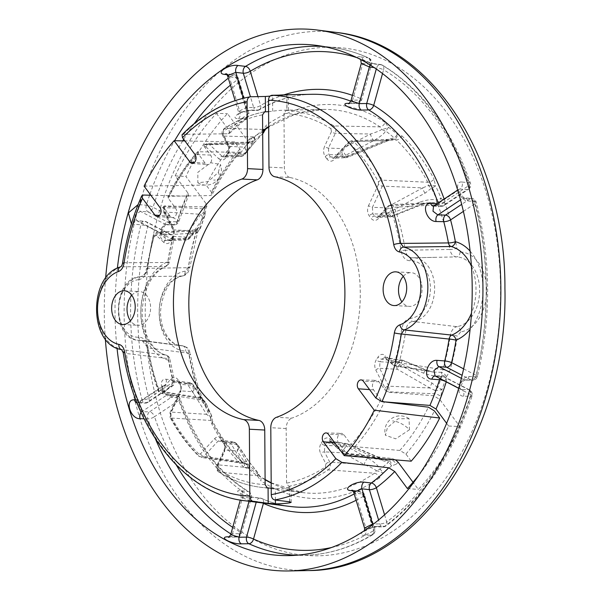 <?xml version="1.0" encoding="UTF-8"?>
<svg xmlns="http://www.w3.org/2000/svg" width="601" height="601" viewBox="0 0 601 601"><rect width="100%" height="100%" fill="white"/><g stroke="black" fill="none" stroke-linecap="round" stroke-linejoin="round"><path stroke-width="0.45" stroke-dasharray="3 2.25" d="M274.815 176.747L290.2 177.558A10.232 7.137 93 0 1 284.363 167.942L283.98 113.341L286.038 110.381L286.887 110.359C288.901 110.291 288.931 110.231 286.977 110.186A189.285 131.965 -87 0 0 284.393 110.208A189.285 131.965 -87 0 0 272.689 111.185L268.587 111.658M290.2 177.558A122.799 85.612 93 0 1 360.284 293.01A122.799 85.612 93 0 1 291.883 418.116L276.498 417.304M271.216 488.252L275.318 488.485A189.285 131.965 -87 0 0 289.607 487.486L291.064 486.953L288.668 486.322L286.564 483.144L286.181 428.543A10.232 7.137 93 0 1 291.883 418.116M395.541 459.885L392.122 458.51L348.355 453.485A188.954 131.732 93 0 1 348.062 453.77L345.62 454.664L344.11 453.905L331.076 441.848L329.528 441.081L326.508 442.742L324.825 445.296A3.073 1.42 -146.6 0 1 321.212 443.125C319.259 446.528 319.071 450.021 320.649 453.62L325.93 463.897L325.329 466.992A185.889 129.598 93 0 1 286.564 483.144M348.355 453.485L345.117 451.689A3.073 1.758 -134.3 0 0 348.062 453.77L390.778 459.81A5.116 2.952 -133.7 0 1 396.149 464.212L391.476 465.955A5.116 3.02 48.4 0 0 388.441 462.342L388.479 460.689L382.732 459.337L347.806 444.297L331.076 441.848A3.073 1.901 -47.2 0 1 330.317 441.517A3.073 1.901 -47.2 0 1 330.204 439.151C327.598 437.115 325.164 437.588 322.902 440.571L321.212 443.125M345.117 451.689L338.551 442.914A5.492 3.831 93 0 1 337.732 436.822A5.492 3.831 93 0 1 341.458 433.366A5.492 3.831 93 0 1 343.922 434.786L351.179 444.552L354.838 446.716L399.808 450.442L405.908 454.04L411.204 461.177M354.838 446.716A188.954 131.732 93 0 0 384.43 401.904L380.816 399.665L373.559 389.891A5.492 3.831 93 0 1 372.74 383.799A5.492 3.831 93 0 1 376.474 380.343A5.492 3.831 93 0 1 378.93 381.763L385.496 390.537L388.779 392.258L433.569 395.743L439.684 399.365L459.885 426.56A236.914 165.17 93 0 1 418.356 489.454L413.007 482.265M286.038 110.381A188.954 131.732 93 0 1 333.923 125.955L380.012 126.871A5.116 3.388 123.8 0 0 385.091 122.409L388.396 127.187A5.116 3.343 -53.9 0 1 385.421 130.853C385.166 132.851 381.312 136.089 373.875 140.559L345.838 155.186L346.176 156.425L385.639 140.086L394.083 137.794A5.116 3.215 131.2 0 0 397.246 134.278A5.116 3.629 -99.1 0 1 394.391 139.139A5.116 3.629 -99.1 0 1 394.076 139.169L396.337 139.95L353.583 141.566A188.954 131.732 93 0 1 382.244 180.157L427.754 182.246A5.116 2.381 152.3 0 0 434.102 179.256L435.47 185.747A5.116 2.284 -26 0 1 431.488 188.151A190.81 133.031 93 0 1 436.844 200.088C432.397 198.999 426.672 199.712 419.671 202.214A5.116 1.39 -111.7 0 0 421.97 204.565A5.116 1.39 -111.7 0 0 422.345 203.859L389.057 205.715L391.071 204.656L436.183 202.537L436.844 200.088A5.116 2.066 157.7 0 0 440.946 197.947A5.116 3.478 -61.4 0 1 436.183 202.537L437.859 204.753A192.087 133.918 93 0 1 449.864 249.46L405.299 250.249C406.291 255.17 408.62 257.686 412.286 257.806A31.876 22.222 93 0 1 412.925 257.776A31.876 22.222 93 0 1 434.636 288.533A31.876 22.222 93 0 1 412.729 321.437C409.071 322.053 406.779 324.893 405.855 329.964A188.954 131.732 93 0 1 399.056 362.636L395.165 365.986L384.685 357.542L381.673 359.203L379.982 361.757A3.073 1.42 -146.6 0 1 376.376 359.586C374.423 362.989 374.228 366.482 375.805 370.081L385.001 387.961L385.106 390.079M283.98 113.341A185.889 129.598 93 0 1 330.911 128.652A3.073 2.051 122.4 0 1 333.923 125.955C335.884 127.728 336.35 130.192 335.313 133.362L328.431 148.094L328.882 154.592L330.603 156.914L333.029 158.236L335.17 157.161L347.769 156.628L387.367 140.386L394.091 139.177L394.083 137.794A190.81 133.031 93 0 0 385.421 130.853A5.116 3.538 26.4 0 1 381.763 129.26A5.116 1.735 162.5 0 0 388.396 127.187A195.002 135.954 93 0 1 397.246 134.278L401.859 135.841A5.116 3.155 133.4 0 1 396.337 139.95A192.087 133.918 93 0 1 427.754 182.246L428.475 185.491L435.47 185.747A195.002 135.954 93 0 1 440.946 197.947L444.477 202.372A197.196 137.479 93 0 1 456.805 248.258A5.116 1.119 170.4 0 1 449.864 249.46C450.915 254.08 453.101 256.567 456.437 256.905A35.008 24.408 93 0 1 479.621 290.185A35.008 24.408 93 0 1 456.918 326.659L412.729 321.437A3.073 2.194 -94.5 0 1 410.618 318.267C405.908 319.078 402.933 322.775 401.678 329.348A185.889 129.598 93 0 1 394.985 361.494A3.073 0.661 -164.5 0 0 399.056 362.636L442.817 369.705L441.299 372.327L433.193 372.042L426.417 370.441L403.474 360.833L386.233 358.309A3.073 1.901 -47.2 0 1 385.474 357.978A3.073 1.901 -47.2 0 1 385.361 355.612C382.754 353.576 380.32 354.049 378.059 357.032L376.376 359.586M444.477 202.372A5.116 1.961 159.2 0 1 437.859 204.753L394.309 207.27A188.954 131.732 93 0 1 405.299 250.249A3.073 0.646 170.9 0 0 401.13 250.925C402.475 257.326 405.502 260.601 410.213 260.759A28.81 20.088 93 0 1 430.414 288.119A28.81 20.088 93 0 1 410.618 318.267M419.671 202.214L389.606 214.121A5.116 1.262 -50.3 0 1 387.743 215.579L374.588 216.135A3.073 1.683 143.4 0 0 371.005 218.298C373.311 220.958 375.745 221.093 378.322 218.704L388.216 208.029L390.319 208.652A185.889 129.598 93 0 1 401.13 250.925M268.692 126.623A192.087 133.918 93 0 1 322.729 109.427A192.087 133.918 93 0 1 380.012 126.871L381.763 129.26C381.019 130.259 377.263 131.844 370.479 134.023L342.39 148.612A5.116 3.313 -87.9 0 0 342.833 155.118L343.201 156.373L330.603 156.914A3.073 1.683 143.4 0 0 327.019 159.07C329.318 161.737 331.76 161.872 334.336 159.475L348.588 144.105L350.255 144.015A185.889 129.598 93 0 1 378.45 181.975A3.073 1.45 151.7 0 1 382.244 180.157L382.334 186.092L372.425 207.315A3.073 1.104 -155 0 1 368.571 205.572C367.053 209.388 367.286 212.859 369.284 215.977L371.005 218.298M325.299 156.756A3.073 1.683 143.4 0 1 328.882 154.592L342.833 155.118A5.116 3.914 -15.7 0 0 345.838 155.186A5.116 1.705 -117.5 0 1 342.39 148.612L328.431 148.094A3.073 1.104 -155 0 1 324.585 146.351C323.06 150.16 323.3 153.631 325.299 156.756L327.019 159.07M403.279 276.362A16.888 11.772 93 0 1 411.189 272.659A16.888 11.772 93 0 1 422.082 288.698A16.888 11.772 93 0 1 409.409 306.382A16.888 11.772 93 0 1 401.934 301.86M204.926 144.706L246.748 144.195A192.087 133.918 93 0 1 248.093 142.903L205.211 144.428A3.073 1.758 45.7 0 0 204.348 144.743A3.073 1.758 45.7 0 0 204.092 146.291L204.1 144.984L204.926 144.706A188.954 131.732 93 0 1 205.211 144.428L207.172 143.504L209.163 144.285L222.205 156.343L224.15 157.131L226.765 155.456L228.455 152.902A3.073 1.42 33.4 0 0 227.531 153.278A3.073 1.42 33.4 0 0 227.899 154.848C229.852 151.452 230.04 147.951 228.463 144.353L223.181 134.083L223.782 130.98A185.889 129.598 93 0 1 262.547 114.836M204.1 144.984L207.172 143.504L250.076 142.009L248.093 142.903A5.116 2.952 46.3 0 0 249.535 142.377A5.116 2.952 46.3 0 0 249.663 138.869L254.336 137.118A5.116 3.02 -131.6 0 1 254.246 140.574A5.116 5.101 -11.2 0 1 250.467 142.024L247.867 142.94L238.717 155.651L222.205 156.343A3.073 1.901 132.8 0 0 218.907 158.829C221.514 160.858 223.948 160.384 226.209 157.402L227.899 154.848M204.092 146.291L210.56 155.058A5.492 3.831 93 0 1 211.349 161.241A5.492 3.831 93 0 1 207.518 164.606A5.492 3.831 93 0 1 205.189 163.187L197.932 153.42L197.609 151.752L239.063 152.271L240.46 151.805L239.912 149.033L234.615 141.904A207.713 144.811 -87 0 0 206.12 185.048L211.424 192.185L212.1 194.754L210.493 195.543L168.851 196.294L167.882 196.767L168.295 198.315L175.545 208.081A5.492 3.831 93 0 1 176.341 214.256A5.492 3.831 93 0 1 172.51 217.63A5.492 3.831 93 0 1 170.181 216.21L163.712 207.443L163.555 206.383L164.494 205.933L205.302 206.969L206.879 206.226L206.128 203.709L185.934 176.514A236.914 165.17 93 0 1 227.463 113.619L247.657 140.814L248.123 143.737L246.748 144.195M267.235 487.817A188.954 131.732 93 0 1 259.993 487.193A188.954 131.732 93 0 1 219.357 472.236C217.231 470.455 216.766 467.991 217.96 464.836L224.842 450.104L224.398 443.598L222.678 441.284L220.65 439.985L218.103 441.029L203.852 456.399L201.26 457.444L244.877 463.544A5.116 5.056 -173.1 0 1 248.604 465.121A5.116 3.215 -48.8 0 1 248.574 468.795A5.116 3.629 80.9 0 0 244.877 463.544L242.534 462.762L199.69 456.625A188.954 131.732 93 0 1 171.03 418.041L170.947 412.098L180.856 390.875L180.413 384.37L178.692 382.056L176.664 380.756L174.117 381.808L187.136 383.746L196.317 397.787L202.875 400.183A5.116 5.033 3.8 0 1 205.85 402.828A5.116 2.066 -22.3 0 1 205.94 402.993A5.116 2.066 -22.3 0 1 204.873 405.134A5.116 3.478 118.6 0 0 203.664 400.446A5.116 3.478 118.6 0 0 202.875 400.183L201.012 397.952A192.087 133.918 93 0 1 189.007 353.253C188.083 348.64 185.897 346.153 182.441 345.808L140.987 340.391A31.876 22.222 93 0 1 138.087 340.294A31.876 22.222 93 0 1 118.675 308.035A31.876 22.222 93 0 1 140.544 276.76C144.12 276.137 146.411 273.297 147.418 268.234A188.954 131.732 93 0 1 154.224 235.554L157.462 232.174L159.55 232.955L167.04 239.882L168.994 240.67L171.608 238.995L173.291 236.441A3.073 1.42 33.4 0 0 172.374 236.817A3.073 1.42 33.4 0 0 172.735 238.387C174.688 234.991 174.876 231.49 173.306 227.892L164.111 210.019L164.005 207.893M265.131 484.639A185.889 129.598 93 0 1 218.201 469.321A3.073 2.051 -57.6 0 0 218.756 472.025L218.756 472.025A3.073 2.051 -57.6 0 0 219.357 472.236L258.866 475.842L257.296 473.46L248.183 467.623L237.057 450.96A5.116 3.809 -86 0 0 236.614 444.462L235.149 443.14L222.678 441.284A3.073 1.683 -36.6 0 1 221.829 440.849A3.073 1.683 -36.6 0 1 222.092 438.903C219.793 436.236 217.352 436.101 214.775 438.497L200.524 453.875L198.856 453.965A3.073 1.878 -45.8 0 0 198.916 456.279L199.69 456.625A3.073 1.878 -45.8 0 1 198.916 456.279C187.873 445.529 178.287 432.622 170.158 417.575L170.158 417.575A3.073 1.45 -28.3 0 0 171.03 418.041L211.124 420.467A5.116 2.381 -27.7 0 1 212.574 421.248A5.116 2.381 -27.7 0 1 211.71 423.818L210.35 417.334A5.116 2.284 154 0 0 211.282 414.893L205.94 402.993A5.116 5.116 0 0 0 203.664 400.446L202.454 398.696A5.116 1.961 -20.8 0 0 201.012 397.952L158.964 390.928A188.954 131.732 93 0 1 147.974 347.949L189.007 353.253A5.116 1.119 -9.6 0 1 190.397 353.771C188.586 350.278 190.757 348.542 183.004 345.845L182.441 345.808A35.008 24.408 93 0 1 180.608 345.673L138.087 340.294C110.344 338.836 112.68 276.911 140.454 276.768L140.454 276.768A3.073 2.194 85.5 0 1 140.544 276.76L181.953 276.054C185.401 275.235 187.557 272.448 188.413 267.693L146.591 268.309L153.36 235.772A3.073 0.661 15.5 0 1 154.224 235.554L196.061 233.008A5.116 1.179 16.3 0 0 197.496 232.617A5.116 1.179 16.3 0 0 196.249 231.37L199.494 226.156A5.116 1.292 -162.3 0 1 200.704 227.516A5.116 1.292 -162.3 0 1 200.584 227.689A5.116 4.816 175.2 0 1 197.782 230.393L195.34 229.95L190.75 231.122L184.056 239.168L167.04 239.882A3.073 1.901 132.8 0 0 163.75 242.368C166.357 244.397 168.791 243.923 171.052 240.941L172.735 238.387M147.433 268.624L146.591 268.309C145.389 271.952 146.133 274.439 140.454 276.768A3.073 2.194 85.5 0 0 138.493 279.713C143.203 278.894 146.178 275.205 147.433 268.624A185.889 129.598 93 0 1 154.126 236.478L156.252 235.434L163.75 242.368M183.004 345.845L141.949 340.421L147.974 347.949A3.073 0.646 -9.1 0 1 147.147 347.648A3.073 0.646 -9.1 0 1 147.981 347.047C146.636 340.647 143.609 337.371 138.899 337.221A28.81 20.088 93 0 1 118.697 309.861A28.81 20.088 93 0 1 138.493 279.713M265.094 479.726A192.087 133.918 93 0 1 258.866 475.842A5.116 3.388 -56.2 0 1 259.902 476.217A5.116 3.388 -56.2 0 1 260.721 480.665L257.423 475.887A195.002 135.954 93 0 1 248.574 468.795L243.953 467.232A5.116 3.155 -46.6 0 0 243.811 463.326L243.811 463.326A5.116 3.155 -46.6 0 0 242.534 462.762A192.087 133.918 93 0 1 211.124 420.467L210.478 417.229L206.504 414.299L192.56 391.702A5.116 3.809 -86 0 0 192.11 385.196L191.704 383.994L178.692 382.056A3.073 1.683 -36.6 0 1 177.836 381.627A3.073 1.683 -36.6 0 1 178.106 379.682C175.8 377.015 173.366 376.88 170.789 379.276L160.895 389.944L158.792 389.328A185.889 129.598 93 0 1 147.981 347.047M170.789 379.276A3.073 1.69 -137.2 0 0 174.117 381.808L164.223 392.476L196.317 397.787A5.116 4.432 146.7 0 1 202.477 399.004L193.304 384.978A5.116 5.116 0 0 0 189.773 382.709A5.116 3.561 98.5 0 1 191.704 383.994A5.116 4.012 -18.2 0 1 193.657 385.654L194.048 386.819A5.116 3.982 160.9 0 0 192.11 385.196L180.413 384.37A3.073 1.683 -36.6 0 1 179.556 383.941L176.664 380.756L189.773 382.709A5.116 3.561 98.5 0 0 187.136 383.746A5.116 4.432 146.9 0 1 193.304 384.978A5.116 4.432 146.9 0 1 193.657 385.654L202.815 399.635C204.806 402.602 205.812 403.662 205.85 402.828A190.81 133.031 93 0 0 211.206 414.758A5.116 2.532 150.3 0 1 210.478 417.229L211.8 417.327A5.116 5.116 0 0 0 211.282 414.893A5.116 2.284 154 0 0 211.206 414.758L194.048 386.819A5.116 4.087 -31.2 0 1 192.56 391.702L180.856 390.875A3.073 1.104 25 0 0 179.954 391.213A3.073 1.104 25 0 0 180.54 392.4C182.058 388.584 181.825 385.121 179.827 381.996L178.106 379.682M344.726 451.231L343.239 451.208A3.073 1.901 -47.2 0 0 343.351 453.575L343.351 453.575A3.073 1.901 -47.2 0 0 344.11 453.905L382.732 459.337A5.116 1.014 -66.8 0 0 382.544 458.946L347.633 443.914A5.116 0.954 -66.6 0 1 347.806 444.297A5.116 3.516 -81.7 0 0 346.341 443.546A5.116 3.516 -81.7 0 0 343.239 445.191L343.088 446.258L324.825 445.296L324.472 451.854L342.735 452.816L364.206 464.663C370.261 466.857 374.295 468.893 376.309 470.763L374.461 473.22A192.087 133.918 93 0 1 302.513 492.565L259.993 487.193C245.561 485.338 231.813 480.282 218.756 472.025C216.48 470.185 215.917 467.901 217.059 465.174L217.059 465.174A3.073 1.104 25 0 1 217.96 464.836L248.183 467.623A5.116 4.109 -33.8 0 0 249.302 462.049L238.184 445.394A5.116 4.109 -33.7 0 1 237.057 450.96L224.842 450.104A3.073 1.104 25 0 0 223.94 450.442A3.073 1.104 25 0 0 224.526 451.621C226.051 447.813 225.811 444.342 223.812 441.217L222.092 438.903M131.792 295.301A16.888 11.772 93 0 1 139.702 291.598A16.888 11.772 93 0 1 150.603 307.637A16.888 11.772 93 0 1 137.922 325.314A16.888 11.772 93 0 1 130.447 320.799M182.013 134.797L183.41 134.323L228.17 133.768L229.559 133.294L229.086 130.402A211.762 147.636 93 0 1 247.469 114.228A5.116 1.69 163.2 0 0 248.709 112.552A5.116 1.69 163.2 0 0 247.094 111.846L239.919 111.944L238.372 111.47L246.493 107.579L253.667 107.481L250.429 96.776M131.394 223.827L140.889 224.842A5.116 0.962 -166.2 0 1 147.718 226.547L172.254 239.311A5.116 0.939 -166.5 0 1 173.569 240.31A5.116 0.939 -166.5 0 1 172.156 240.618L165.177 240.408C155.847 240.498 161.308 220.815 170.383 221.619L177.363 221.829A5.116 1.277 17.5 0 0 178.805 221.408A5.116 1.277 17.5 0 0 177.595 220.056A211.762 147.636 93 0 1 187.82 192.898L175.184 175.89A236.651 164.982 93 0 1 216.45 113.386L227.463 113.619M216.45 113.386L229.086 130.402M250.467 142.024A5.116 3.666 96.9 0 0 254.336 137.118A195.002 135.954 93 0 1 262.96 130.034A5.116 3.163 52.9 0 1 262.682 133.64L253.306 143.782A5.116 4.387 -141.4 0 0 253.87 143.211L262.832 133.542A5.116 1.645 46.2 0 1 262.682 133.64A190.81 133.031 93 0 0 254.246 140.574L243.946 155.111A5.116 4.68 -145.1 0 1 238.717 155.651A5.116 3.598 -92.4 0 0 240.761 156.433A5.116 3.598 -92.4 0 0 243.285 154.757L244.442 153.743A5.116 3.809 -87 0 0 244.795 147.185L228.808 146.344A3.073 1.412 -27.2 0 1 227.929 145.878L227.929 145.878A3.073 1.412 -27.2 0 1 228.463 144.353M253.306 143.782L243.946 155.111A5.116 0.436 -131.4 0 1 243.931 155.156A5.116 0.436 -131.4 0 1 243.285 154.757L226.765 155.456A3.073 1.42 33.4 0 0 225.848 155.824L225.848 155.824A3.073 1.42 33.4 0 0 226.209 157.402M262.772 131.965L252.968 136.9L223.519 136.066L228.808 146.344L228.455 152.902L244.442 153.743A5.116 0.398 -131.2 0 0 245.065 154.156A5.116 5.116 0 0 0 245.711 153.48A5.116 4.387 -141.6 0 1 245.08 154.104A5.116 0.398 -131.2 0 1 245.065 154.156L243.931 155.156A5.116 5.116 0 0 1 240.761 156.433L224.15 157.131L225.848 155.824L227.531 153.278C228.876 150.43 229.004 147.966 227.929 145.878L222.648 135.601A3.073 1.412 -27.2 0 1 223.181 134.083M252.968 136.9L244.795 147.185A5.116 4.387 -141.6 0 1 245.711 153.48L253.87 143.211A5.116 4.387 -141.4 0 0 252.968 136.9M262.652 129.44L225.029 128.321A3.073 1.953 56.4 0 0 224.286 128.539C222.017 130.425 221.476 132.776 222.648 135.601A3.073 1.412 -27.2 0 0 223.519 136.066C222.242 132.896 222.746 130.312 225.029 128.321A188.954 131.732 93 0 1 264.094 111.966M401.678 329.348L450.457 335.02A192.087 133.918 93 0 1 442.817 369.705A5.116 1.179 -163.7 0 1 449.563 371.703L446.318 376.925A5.116 1.292 17.7 0 0 442.103 375.219C437.445 376.669 431.3 375.986 423.675 373.183L400.709 363.65L399.522 364.589L432.089 383.107L437.753 387.653A5.116 1.54 -159.1 0 1 441.878 389.628L440.931 396.39A197.196 137.479 93 0 1 439.684 399.365M423.675 373.183A5.116 1.127 -67.3 0 1 426.184 370.036L433.193 372.042L395.165 365.986L392.971 364.905A3.073 1.901 -47.2 0 0 393.73 365.243L426.417 370.441A5.116 1.127 -67.3 0 0 426.184 370.036L403.241 360.427A5.116 5.116 0 0 0 402.001 360.082A5.116 3.516 -81.7 0 1 403.474 360.833A5.116 1.119 -67.3 0 0 403.241 360.427A5.116 1.119 -67.3 0 0 400.709 363.65A5.116 0.533 51.1 0 0 398.906 361.727L397.712 362.688A5.116 0.563 -129.2 0 1 399.522 364.589A5.116 1.262 120.2 0 0 397.359 369.254A5.116 3.306 93 0 1 397.712 362.688L379.982 361.757L379.629 368.315L397.359 369.254L429.85 387.976L434.914 390.372A5.116 1.698 141.3 0 1 437.753 387.653A190.81 133.031 93 0 0 442.103 375.219L441.299 372.327A5.116 3.11 -128.9 0 1 446.318 376.925A195.002 135.954 93 0 1 441.878 389.628A5.116 0.796 -5.8 0 1 434.914 390.372L434.403 393.753L388.96 391.829A188.954 131.732 93 0 1 388.779 392.258M156.252 235.434A3.073 1.901 132.8 0 1 159.55 232.955L190.75 231.122A5.116 4.665 -140.1 0 0 196.504 230.07A5.116 4.665 -140.1 0 0 197.308 228.583C199.389 226.292 200.479 225.991 200.584 227.689A190.81 133.031 93 0 1 204.933 215.256L202.334 219.365A5.116 4.38 -144.2 0 0 200.749 214.302L204.032 212.341A5.116 3.163 29.4 0 1 204.933 215.256A5.116 1.54 20.9 0 0 205.061 215.075A5.116 1.54 20.9 0 0 203.942 213.445A5.116 0.796 174.2 0 0 205.369 212.739A5.116 0.796 174.2 0 0 204.032 212.341L204.475 208.96L164.313 206.368A188.954 131.732 93 0 1 164.494 205.933M409.469 429.745L395.736 438.82L385.421 435.267L387.442 427.581L398.042 418.784L409.048 418.672L409.469 429.745A15.348 7.092 33.4 0 0 392.573 420.933M218.321 172.382L220.439 164.471L210.666 162.728L197.849 172.307L197.827 182.734L208.089 181.637L218.321 172.382A15.348 7.092 -146.6 0 1 218.832 178.212A15.348 7.092 -146.6 0 1 213.678 180.06M286.782 94.973L286.887 110.359C288.901 110.291 288.931 110.231 286.977 110.186L286.872 94.973M392.122 458.51A192.087 133.918 93 0 1 390.778 459.81L388.479 460.689A5.116 3.666 -83.1 0 1 391.476 465.955A195.002 135.954 93 0 1 382.86 473.04A5.116 1.39 18.9 0 0 376.309 470.763A5.116 3.268 156.9 0 1 380.005 469.268A190.81 133.031 93 0 0 388.441 462.342L381.192 460.193L346.401 445.04L346.266 446.1L367.684 457.985C374.415 461.981 378.525 465.745 380.005 469.268A5.116 3.163 -127.1 0 1 382.86 473.04L379.396 477.975A5.116 3.223 -125 0 0 374.461 473.22L328.251 469.877A188.954 131.732 93 0 1 288.668 486.322M456.805 248.258L460.088 251.984A40.117 27.969 93 0 1 486.66 290.118A40.117 27.969 93 0 1 460.644 331.917A5.116 3.629 -99 0 0 456.918 326.659C453.597 327.477 451.441 330.265 450.457 335.02A5.116 0.511 -171.4 0 1 457.414 336.094A197.196 137.479 93 0 1 449.563 371.703M244.134 463.551L243.811 463.326C231.761 451.914 221.348 437.889 212.574 421.248L211.8 417.327L210.35 417.334A195.002 135.954 93 0 1 204.873 405.134L201.335 400.709A197.196 137.479 93 0 1 189.014 354.815L185.724 351.089A40.117 27.969 93 0 1 159.16 312.963A40.117 27.969 93 0 1 185.168 271.164L188.398 266.979A197.196 137.479 93 0 1 196.249 231.37M185.168 271.164A5.116 3.629 81 0 1 182.298 276.024L182.298 276.024C170.323 278.804 163.104 290.163 160.662 310.086C159.453 329.055 170.429 345.274 180.608 345.673A35.008 24.408 93 0 1 159.257 311.213A35.008 24.408 93 0 1 181.953 276.054A5.116 3.629 81 0 0 182.298 276.024C186.34 275.303 188.842 272.478 189.796 267.558A5.116 0.511 8.6 0 1 188.413 267.693A192.087 133.918 93 0 1 196.061 233.008L197.782 230.393A5.116 3.11 51.1 0 0 199.044 229.943A5.116 3.11 51.1 0 0 199.494 226.156A195.002 135.954 93 0 1 203.942 213.445L204.888 206.684A197.196 137.479 93 0 1 206.128 203.709M264.132 131.506A5.116 1.39 -161.1 0 0 262.96 130.034L266.416 125.106A197.196 137.479 93 0 1 385.091 122.409M105.611 278.278A271.179 189.06 -87 0 0 104.281 313.196A271.179 189.06 93 0 0 105.325 338.972M117.383 268.181A255.808 178.339 -87 0 0 115.009 312.452A255.808 178.339 93 0 0 117.03 348.204M182.704 140.874A249.61 174.02 -87 0 0 153.052 207.292A5.116 1.255 17.2 0 0 146.328 205.189L138.072 204.61M458.683 388.329L470.778 394.624A5.116 3.493 117.5 0 0 469.479 389.891A5.116 3.493 117.5 0 0 468.449 389.621A5.116 3.749 -88.3 0 1 470.56 396.36A254.719 177.58 93 0 1 384.79 526.258A5.116 3.185 53.7 0 0 386.097 525.852A5.116 3.185 53.7 0 0 386.728 521.923A249.61 174.02 -87 0 0 470.778 394.624A5.116 1.255 -162.8 0 1 472.003 395.946A5.116 1.255 -162.8 0 1 470.56 396.36L463.581 396.157C454.536 396.675 460.434 375.58 469.028 376.504L476.007 376.714A5.116 3.749 91.7 0 1 472.303 380.29A5.116 5.116 0 0 0 477.427 376.399C491.43 317.351 491.025 259.286 476.195 202.206A5.116 5.116 0 0 0 471.702 198.435A5.116 3.734 -85 0 1 474.782 201.553A254.719 177.58 93 0 1 486.284 288.375A254.719 177.58 93 0 1 476.007 376.714A5.116 0.962 13.8 0 0 477.427 376.399A5.116 0.962 13.8 0 0 476.12 375.37A249.61 174.02 -87 0 0 474.918 203.724A5.116 1.555 165 0 0 476.195 202.206A5.116 1.555 165 0 0 474.782 201.553L467.803 200.937C459.217 200.757 453.019 180.488 462.086 182.065A5.116 3.734 95 0 1 460.073 189.045L467.06 189.661L442.719 205.835L435.049 205.677L433.546 206.173A5.116 3.388 -88.8 0 0 435.049 205.677L460.073 189.045L457.692 190.036M462.086 182.065L469.073 182.681A5.116 1.818 -18.7 0 1 470.5 183.395A5.116 1.818 -18.7 0 1 469.321 185.228A249.61 174.02 -87 0 0 383.573 69.784A5.116 3.448 120.5 0 0 382.506 65.178A5.116 3.448 120.5 0 0 381.567 64.863L374.385 63.976C365.716 62.88 351.164 55.307 360.855 56.937A5.116 3.621 97.1 0 1 362.786 63.526L369.968 64.412L360.089 100.059L352.622 100.172L350.939 100.773M263.463 503.097A5.116 3.546 113.8 0 0 261.803 498.514C271.066 502.601 280.547 505.261 290.238 506.485A206.654 144.075 93 0 1 261.097 498.327L253.907 497.433C244.84 496.689 231.302 489.642 240.978 490.701L248.16 491.595A206.654 144.075 93 0 1 178.595 397.922L171.608 397.306C162.525 397.043 156.816 378.149 166.146 379.269L173.126 379.877A5.116 1.525 -14.7 0 1 174.538 380.531A5.116 1.525 -14.7 0 1 173.253 382.018L148.92 398.193A5.116 1.555 -15 0 1 142.106 400.003A254.719 177.58 93 0 1 130.612 313.181A254.719 177.58 93 0 1 140.889 224.842A5.116 3.381 94.2 0 1 144.435 221.251A5.116 3.381 94.2 0 1 145.389 221.536A5.116 3.493 117.5 0 1 146.419 221.814A5.116 3.493 117.5 0 1 147.718 226.547A249.61 174.02 -87 0 0 148.92 398.193A5.116 3.253 -123.6 0 1 148.086 402.264A5.116 3.253 -123.6 0 1 146.652 402.625L138.981 402.467L137.133 403.121M135.871 399.875L142.106 400.003A5.116 3.388 -88.8 0 0 145.149 403.113A5.116 3.388 -88.8 0 0 146.652 402.625L170.992 386.451A5.116 3.253 -123.6 0 0 172.419 386.09L148.086 402.264A5.116 5.116 0 0 1 145.149 403.113L137.479 402.963A5.116 3.388 -88.8 0 0 138.981 402.467L164.005 385.834L170.992 386.451A5.116 3.734 95 0 0 173.126 379.877A206.654 144.075 93 0 1 168.483 358.632L124.602 353.29L121.755 349.617A5.116 3.651 -78.8 0 1 121.575 349.587L121.575 349.587M120.418 266.927L120.418 266.927A5.116 3.531 71.3 0 1 121.177 266.799L123.971 262.727L167.807 262.494A5.116 3.734 -90.3 0 1 165.177 266.461A45.563 31.763 93 0 0 140.897 312.46A45.563 31.763 93 0 0 165.793 355.033L121.755 349.617A42.213 29.426 93 0 1 97.43 309.883A42.213 29.426 93 0 1 121.177 266.799L165.177 266.461A5.116 3.486 68 0 0 166.056 266.281C152.722 272.493 144.833 286.376 142.384 307.93C140.484 330.971 152.677 352.419 166.124 355.101L166.124 355.101A5.116 5.116 0 0 1 169.865 359.158A5.116 1.157 -10 0 0 168.483 358.632A5.116 3.704 -83.1 0 0 165.793 355.033A5.116 3.629 -75.3 0 1 166.124 355.101A5.116 3.629 -75.3 0 1 168.49 360.247A211.762 147.636 93 0 0 173.253 382.018A5.116 3.253 -123.6 0 1 172.419 386.09A5.116 5.116 0 0 0 174.538 380.531L169.865 359.158A5.116 1.157 -10 0 1 168.49 360.247A50.672 35.324 93 0 1 140.799 312.896A50.672 35.324 93 0 1 167.799 261.728A211.762 147.636 93 0 1 172.254 239.311A5.116 3.493 117.5 0 0 170.954 234.578A5.116 3.493 117.5 0 0 169.925 234.307L162.007 233.872L161.045 228.485L165.621 224.474L172.592 224.676L148.056 211.913L140.386 211.342L135.157 214.985L136.57 220.635L145.389 221.536L169.925 234.307A5.116 3.749 -88.3 0 1 172.156 240.618A206.654 144.075 93 0 0 167.807 262.494A5.116 0.548 9 0 0 169.189 262.337A5.116 0.548 9 0 0 167.799 261.728A5.116 3.486 68 0 1 166.056 266.281A5.116 5.116 0 0 0 169.189 262.337L173.569 240.31A5.116 5.116 0 0 0 170.954 234.578L146.419 221.814A5.116 5.116 0 0 0 144.435 221.251L136.758 220.68A5.116 3.381 94.2 0 1 137.719 220.973L162.946 234.097A5.116 3.749 -88.3 0 1 165.177 240.408M446.603 423.277L448.654 426.026A236.651 164.982 93 0 1 418.724 475.323M133.212 224.271A5.116 3.381 94.2 0 1 136.758 220.68L162.142 233.962C159.843 235.938 164.824 222.655 166.8 224.774L166.8 224.774A5.116 3.749 91.7 0 1 165.621 224.474L140.386 211.342A5.116 3.381 -85.8 0 1 138.658 204.625M149.604 195.205A254.719 177.58 93 0 0 146.328 205.189A5.116 3.381 -85.8 0 0 148.056 211.913A5.116 3.493 -62.5 0 0 153.052 207.292L177.595 220.056A5.116 3.493 -62.5 0 1 172.592 224.676A5.116 3.749 91.7 0 0 173.779 224.977A5.116 5.116 0 0 0 178.805 221.408L188.556 195.408L186.979 196.144L150.836 195.235M186.979 196.144A206.654 144.075 93 0 0 177.363 221.829A5.116 3.749 91.7 0 1 173.779 224.977L166.8 224.774A5.116 3.749 91.7 0 0 170.383 221.619M187.82 192.898L188.556 195.408M234.615 141.904L184.883 140.919M144.09 186.152L206.12 185.048M228.17 133.768A206.654 144.075 93 0 1 245.554 118.547L238.379 118.645C228.711 118.735 242.15 109.803 251.203 110.118A5.116 3.651 89.2 0 1 249.843 110.509L249.843 110.509A5.116 3.651 89.2 0 1 246.493 107.579L243.645 98.173M269.999 96.13L272.584 95.822A204.656 142.677 -87 0 1 278.834 95.138M175.184 175.89L185.934 176.514M154.126 236.478A3.073 0.661 15.5 0 1 153.36 235.772C153.21 234.398 154.57 233.196 157.462 232.174L195.34 229.95L197.151 229.387L189.826 238.101A5.116 4.665 -140.4 0 1 184.056 239.168A5.116 3.598 -92.4 0 0 186.1 239.949A5.116 3.598 -92.4 0 0 188.624 238.274L188.812 237.26A5.116 3.809 -87 0 0 189.165 230.701L200.749 214.302L164.449 212.003L164.313 206.368A3.073 1.007 -157.2 0 0 163.419 206.691L163.555 206.383M205.302 206.969A192.087 133.918 93 0 0 204.475 208.96A5.116 1.645 22.3 0 0 205.955 208.434A5.116 1.645 22.3 0 0 204.888 206.684M188.398 266.979A5.116 0.511 8.6 0 1 189.796 267.558L197.496 232.617L199.044 229.943A5.116 5.116 0 0 0 200.704 227.516L205.061 215.075A5.116 5.116 0 0 0 205.369 212.739L205.955 208.434L206.879 206.226M160.895 389.944A3.073 1.69 -137.2 0 0 164.223 392.476L161.541 393.505L158.964 390.928A3.073 1.142 -19.9 0 1 158.101 390.485C153.202 376.91 149.551 362.628 147.147 347.648C146.599 343.937 144.864 341.533 141.949 340.421L140.987 340.391A3.073 2.194 -93.5 0 1 138.899 337.221M189.014 354.815A5.116 1.119 -9.6 0 0 190.397 353.771L190.397 353.771C193.071 369.57 197.09 384.55 202.454 398.696A5.116 1.961 -20.8 0 1 201.335 400.709M158.792 389.328A3.073 1.142 -19.9 0 0 158.101 390.485L158.101 390.485C158.048 391.491 159.197 392.498 161.541 393.505L201.823 400.161L204.077 401.22L202.477 399.004A5.116 4.432 146.7 0 1 202.815 399.635M265.094 479.493L259.902 476.217L258.64 474.151A5.116 5.116 0 0 0 257.468 472.176L249.302 462.049A5.116 4.109 -33.8 0 0 248.604 461.29L257.266 472.055A5.116 1.367 136.5 0 1 257.468 472.176A5.116 1.367 136.5 0 1 257.296 473.46A5.116 1.735 -17.5 0 1 258.64 474.151A5.116 1.735 -17.5 0 1 257.423 475.887A5.116 3.343 126.1 0 0 257.266 472.055A190.81 133.031 93 0 1 248.604 465.121L235.99 443.298A5.116 1.225 132.1 0 0 235.892 443.117A5.116 1.225 132.1 0 0 235.149 443.14A5.116 3.561 -81.5 0 0 233.211 441.855A5.116 3.561 -81.5 0 0 230.574 442.884L218.103 441.029A3.073 1.69 -137.2 0 1 214.775 438.497M248.604 461.29L237.433 444.59L235.99 443.298A5.116 4.44 -30.1 0 0 230.574 442.884L241.797 461.808L203.852 456.399A3.073 1.69 -137.2 0 1 200.524 453.875M375.805 370.081A3.073 1.412 152.8 0 1 379.629 368.315L388.824 386.188L429.85 387.976A5.116 1.315 119.8 0 1 432.089 383.107M394.985 361.494L392.859 362.538A3.073 1.901 -47.2 0 0 392.971 364.905L384.685 357.542L402.001 360.082A5.116 3.516 -81.7 0 0 398.906 361.727L381.673 359.203A3.073 1.42 -146.6 0 1 378.059 357.032M385.001 387.961A3.073 1.412 152.8 0 1 388.824 386.188L388.96 391.829A3.073 1.007 22.8 0 1 385.496 390.537M448.654 426.026L459.885 426.56M407.38 488.53L418.356 489.454M322.902 440.571A3.073 1.42 -146.6 0 0 326.508 442.742L343.239 445.191A5.116 3.651 8.3 0 1 346.401 445.04A5.116 0.954 -66.6 0 1 347.633 443.914A5.116 5.116 0 0 0 346.341 443.546L329.528 441.081L343.351 453.575L345.62 454.664L388.479 460.689M342.735 452.816A5.116 3.306 93 0 1 343.088 446.258A5.116 3.666 -172.3 0 1 346.266 446.1A5.116 1.405 118.9 0 0 342.735 452.816M367.684 457.985A5.116 1.412 118.9 0 0 364.206 464.663L329.754 462.124L324.472 451.854A3.073 1.412 152.8 0 0 320.649 453.62M325.93 463.897A3.073 1.412 152.8 0 1 329.754 462.124C330.858 465.294 330.355 467.871 328.251 469.877A3.073 1.953 -123.6 0 1 325.329 466.992M218.201 469.321L217.645 466.361A3.073 1.104 25 0 1 217.059 465.174L223.94 450.442C224.969 447.55 224.834 445.123 223.542 443.162L220.65 439.977L233.211 441.855A5.116 5.116 0 0 1 235.892 443.117L237.335 444.417A5.116 5.116 0 0 1 238.184 445.394A5.116 4.109 -33.7 0 0 237.433 444.59A5.116 1.164 131.8 0 0 237.335 444.417A5.116 1.164 131.8 0 0 236.614 444.462L224.398 443.598A3.073 1.683 -36.6 0 1 223.542 443.162L223.542 443.162A3.073 1.683 -36.6 0 1 223.812 441.217M244.877 463.544L241.797 461.808A5.116 4.44 -31.1 0 1 247.334 462.319M207.916 409.243A5.116 4.094 -32.1 0 1 206.504 414.299L170.947 412.098A3.073 1.104 25 0 0 170.045 412.444L179.954 391.213C180.976 388.329 180.848 385.902 179.556 383.941L179.556 383.941A3.073 1.683 -36.6 0 1 179.827 381.996M388.344 460.674L382.544 458.946A5.116 1.014 -66.8 0 0 381.192 460.193M166.146 379.269A5.116 3.734 95 0 1 164.005 385.834L162.698 386.112L162.315 391.131L166.808 395.075L141.783 411.715L149.454 411.873L173.787 395.691L166.808 395.075A5.116 3.734 -85 0 1 168.656 394.602L168.656 394.602C167.206 395.556 161.181 387.142 162.984 385.827L137.479 402.963A5.116 3.388 -88.8 0 1 137.051 402.91M171.608 397.306A5.116 3.734 -85 0 0 168.656 394.602L175.642 395.218A5.116 3.734 -85 0 0 173.787 395.691A5.116 3.253 56.4 0 1 178.85 400.514A5.116 1.841 161 0 0 180.03 398.651A5.116 1.841 161 0 0 178.595 397.922A5.116 3.734 -85 0 0 175.642 395.218A5.116 5.116 0 0 1 180.03 398.651C195.415 441.893 218.441 472.979 249.115 491.918A5.116 3.441 -58.9 0 1 250.144 496.494A5.116 1.112 -164.5 0 1 251.406 497.666A5.116 1.112 -164.5 0 1 249.791 498.026L239.912 533.665L232.444 533.786L230.709 534.597M232.707 527.37A249.61 174.02 -87 0 0 240.265 532.14L250.144 496.494A211.762 147.636 93 0 1 178.85 400.514L154.517 416.688A5.116 3.253 56.4 0 0 149.454 411.873A5.116 3.388 91.2 0 0 147.823 418.874A5.116 1.818 161.3 0 0 154.517 416.688A249.61 174.02 -87 0 0 176.311 465.031M141.062 412.391A5.116 3.388 91.2 0 1 141.783 411.715L140.694 411.572M331.279 547.586A249.61 174.02 -87 0 0 373.582 530.66A5.116 3.321 -120.8 0 1 372.545 534.86A5.116 3.321 -120.8 0 1 371.373 535.175L364.198 535.273C354.522 535.949 368.946 526.356 377.608 526.363A5.116 3.651 89.2 0 1 375.956 526.942L375.956 526.942A5.116 3.651 89.2 0 1 372.808 524.538M463.581 396.157A5.116 3.749 -88.3 0 0 461.478 389.41L460.561 389.2L459.404 385.759M446.273 381.763A5.116 3.493 117.5 0 0 444.943 377.127A5.116 3.493 117.5 0 0 443.914 376.85L468.449 389.621L461.478 389.41L436.243 376.286L443.914 376.85A5.116 3.381 94.2 0 0 442.96 376.564A5.116 3.381 94.2 0 0 440.045 378.525M463.604 368.864L476.12 375.37A5.116 3.493 -62.5 0 1 471.124 379.99L462.109 375.302M472.303 380.29A5.116 3.749 91.7 0 1 471.124 379.99L464.145 379.787A5.116 3.749 91.7 0 0 465.324 380.087L472.303 380.29M469.028 376.504A5.116 3.749 91.7 0 1 465.324 380.087L465.324 380.087C463.995 378.157 458.818 389.673 460.817 389.395L458.713 388.238M459.983 383.626L464.145 379.787L461.358 378.337M435.177 375.993A5.116 3.381 94.2 0 1 435.282 375.993L436.243 376.286A5.116 3.381 94.2 0 0 435.282 375.993L442.96 376.564A5.116 5.116 0 0 1 444.943 377.127L469.479 389.891A5.116 5.116 0 0 1 472.003 395.946C453.868 452.996 425.23 496.298 386.097 525.852A5.116 5.116 0 0 1 383.137 526.844A5.116 3.651 89.2 0 1 379.779 523.914L378.577 519.948M433.419 206.166A5.116 3.388 -88.8 0 0 433.546 206.173L441.217 206.331A5.116 3.388 -88.8 0 0 442.719 205.835A5.116 3.253 -123.6 0 0 444.154 205.474A5.116 3.253 -123.6 0 0 444.98 201.41A5.116 1.841 -19 0 1 438.302 203.626A5.116 3.388 -88.8 0 0 441.217 206.331A5.116 5.116 0 0 0 444.154 205.474L468.487 189.3A5.116 3.253 -123.6 0 1 467.06 189.661A5.116 3.734 95 0 0 469.073 182.681A254.719 177.58 93 0 0 381.567 64.863A5.116 3.621 -82.9 0 0 380.538 64.51A5.116 3.621 -82.9 0 0 376.594 67.86L374.183 67.56M444.154 199.036A211.762 147.636 93 0 1 444.98 201.41L469.321 185.228A5.116 3.253 -123.6 0 1 468.487 189.3A5.116 5.116 0 0 0 470.5 183.395C451.554 128.802 422.225 89.391 382.506 65.178A5.116 5.116 0 0 0 380.538 64.51L373.356 63.616A5.116 3.621 -82.9 0 0 370.366 65.096M467.803 200.937A5.116 3.734 -85 0 0 464.723 197.819L464.723 197.819A5.116 3.734 -85 0 0 462.875 198.292L459.254 195.31M457.992 191.028L459.262 188.819C458.052 192.095 464.806 199.382 464.723 197.819L471.702 198.435A5.116 3.734 -85 0 0 469.854 198.908L462.875 198.292L460.516 199.855M463.401 211.379L474.918 203.724A5.116 3.253 56.4 0 0 469.854 198.908L461.696 204.332M348.76 103.492A5.116 3.501 -90.9 0 0 349.391 103.567L349.391 103.567A5.116 3.501 -90.9 0 0 352.622 100.172L362.786 63.526L361.291 63.428M350.811 101.171A206.654 144.075 93 0 1 355.8 103.229A5.116 3.501 -90.9 0 0 356.859 103.447A5.116 3.501 -90.9 0 0 360.089 100.059A5.116 1.112 -164.5 0 0 361.704 99.698A5.116 1.112 -164.5 0 0 360.442 98.526A5.116 3.546 -66.2 0 1 355.8 103.229L348.332 103.342M352.441 95.356A211.762 147.636 93 0 1 360.442 98.526L370.321 62.887A5.116 1.112 -164.5 0 1 371.583 64.059A5.116 1.112 -164.5 0 1 369.968 64.412A5.116 3.621 97.1 0 0 368.045 57.824A5.116 3.538 -65.6 0 1 368.766 58.027A5.116 3.538 -65.6 0 1 370.321 62.887A249.61 174.02 -87 0 0 357.122 57.734M374.385 63.976A5.116 3.621 -82.9 0 0 373.356 63.616L366.249 61.723L360.149 58.928L360.683 59.537M382.529 73.54L383.573 69.784A5.116 1.112 15.5 0 0 376.594 67.86L376.286 68.995M245.554 118.547A5.116 3.651 -90.8 0 0 247.094 111.846L236.726 77.619A5.116 1.69 163.2 0 1 238.342 78.318L248.709 112.552A5.116 5.116 0 0 1 246.876 118.127A5.116 3.17 -126.8 0 1 245.554 118.547M229.559 133.294L246.876 118.127A5.116 3.17 -126.8 0 0 247.469 114.228L237.11 79.993A5.116 1.69 163.2 0 0 238.342 78.318A5.116 5.116 0 0 0 234.037 74.719A5.116 3.471 96.7 0 1 236.726 77.619L229.259 76.748A5.116 3.471 96.7 0 0 226.562 73.848L234.037 74.719A5.116 3.471 96.7 0 0 232.106 75.29A5.116 3.185 -126.3 0 1 237.11 79.993A249.61 174.02 -87 0 0 230.408 85.177M283.988 94.86A211.762 147.636 93 0 0 260.616 105.491A5.116 1.69 -16.8 0 1 253.667 107.481A5.116 3.651 89.2 0 0 257.025 110.411A5.116 5.116 0 0 0 259.534 109.713A5.116 3.336 59.7 0 0 260.616 105.491L257.934 96.618M251.203 110.118L258.385 110.021A5.116 3.651 89.2 0 1 257.025 110.411L249.843 110.509C247.109 110.561 243.946 111.388 240.37 113.003L238.004 114.513L238.372 111.47L235.089 100.622M238.379 118.645A5.116 3.651 -90.8 0 0 239.919 111.944L229.259 76.748M229.259 536.783L235.322 536.685A5.116 3.501 -90.9 0 0 236.681 537.061A5.116 3.501 -90.9 0 0 239.912 533.665A5.116 1.112 -164.5 0 0 241.527 533.312A5.116 1.112 -164.5 0 0 240.265 532.14A5.116 3.448 -59.5 0 1 235.322 536.685A254.719 177.58 93 0 1 230.882 533.958M228.696 537.129A5.116 3.501 -90.9 0 0 229.214 537.181L229.214 537.181A5.116 3.501 -90.9 0 0 232.444 533.786L242.609 497.132L249.791 498.026A5.116 3.621 97.1 0 0 248.16 491.595A5.116 3.441 -58.9 0 1 249.115 491.918A5.116 5.116 0 0 1 251.406 497.666L241.527 533.312A5.116 5.116 0 0 1 236.681 537.061L229.214 537.181M240.978 490.701A5.116 3.621 97.1 0 1 242.609 497.132L241.054 497.252L249.235 500.58L249.039 501.279M253.907 497.433A5.116 3.621 -82.9 0 0 253.179 497.23A5.116 3.621 -82.9 0 0 249.235 500.58L256.417 501.474A5.116 3.621 -82.9 0 1 260.361 498.124L253.179 497.23C250.226 497.275 239.288 493.383 240.107 493.105C240.58 492.79 240.896 494.172 241.054 497.252L240.272 500.07M261.097 498.327A5.116 3.621 -82.9 0 0 260.361 498.124A5.116 5.116 0 0 1 261.803 498.514A5.116 3.546 113.8 0 0 261.097 498.327M262.517 502.984A5.116 1.112 15.5 0 0 256.417 501.474L256.221 502.188M352.937 490.882L358.512 491.528A5.116 3.336 -120.3 0 1 363.214 496.426L373.582 530.66A5.116 1.69 163.2 0 0 374.821 528.985A5.116 5.116 0 0 1 372.545 534.86C350.556 547.924 327.733 554.731 304.083 555.286A254.719 177.58 93 0 0 371.373 535.175A5.116 3.651 -90.8 0 0 373.206 528.279L364.544 528.091M364.198 535.273A5.116 3.651 -90.8 0 0 366.032 528.377L355.371 493.181L362.839 494.052L373.206 528.279A5.116 1.69 163.2 0 1 374.821 528.985L364.454 494.751A5.116 1.69 163.2 0 0 362.839 494.052A5.116 3.471 96.7 0 0 360.149 491.152A5.116 3.471 96.7 0 0 358.512 491.528A206.654 144.075 93 0 1 354.199 493.939M356.123 500.287A211.762 147.636 93 0 0 363.214 496.426A5.116 1.69 163.2 0 0 364.454 494.751A5.116 5.116 0 0 0 360.149 491.152L352.674 490.281A5.116 3.471 96.7 0 1 355.371 493.181L353.688 492.257M352.239 490.273A5.116 3.471 96.7 0 1 352.674 490.281M384.565 514.772L386.728 521.923A5.116 1.69 -16.8 0 1 379.779 523.914L373.514 523.997M377.608 526.363L384.79 526.258A5.116 3.651 89.2 0 1 383.137 526.844L375.956 526.942L369.51 528.504L364.071 531.479L364.574 530.458M244.727 500.731A203.303 141.731 93 0 1 124.602 353.29A5.116 1.119 -9.6 0 1 123.22 352.772M143.316 195.047A203.303 141.731 93 0 0 123.971 262.727A5.116 0.511 8.6 0 0 122.589 262.87M433.569 395.743A192.087 133.918 93 0 0 434.403 393.753A5.116 1.645 -157.7 0 1 440.931 396.39M197.308 228.583L190.637 236.554A5.116 3.801 -169.9 0 1 188.624 238.274L171.608 238.995A3.073 1.42 33.4 0 0 170.692 239.363L170.692 239.363A3.073 1.42 33.4 0 0 171.052 240.941M202.334 219.365L190.817 235.562L190.637 236.554A5.116 4.665 -140.4 0 1 189.826 238.101A5.116 5.116 0 0 1 186.1 239.949L168.994 240.67L170.692 239.363L172.374 236.817C173.712 233.969 173.847 231.505 172.772 229.417L172.772 229.417A3.073 1.412 -27.2 0 1 173.306 227.892M163.712 207.443A3.073 1.007 -157.2 0 1 163.419 206.691L163.577 211.537A3.073 1.412 -27.2 0 0 164.449 212.003L173.644 229.882L189.165 230.701A5.116 4.372 -145.4 0 1 190.817 235.562A5.116 3.786 -169.3 0 1 188.812 237.26L173.291 236.441L173.644 229.882A3.073 1.412 -27.2 0 1 172.772 229.417L163.577 211.537A3.073 1.412 -27.2 0 1 164.111 210.019M378.45 181.975L378.48 184.349A3.073 1.104 -155 0 0 382.334 186.092L422.653 187.903L428.475 185.491A5.116 2.329 37.8 0 0 431.488 188.151L425.057 193.154L388.118 212.897L389.606 214.121A5.116 1.382 -111.8 0 0 391.942 216.54A5.116 1.382 -111.8 0 0 392.31 215.834L379.156 216.39A3.073 1.69 42.8 0 0 378.269 216.728L378.269 216.728A3.073 1.69 42.8 0 0 378.322 218.704M422.345 203.859L392.31 215.834A5.116 3.561 -92.4 0 1 390.259 216.901A5.116 5.116 0 0 0 391.942 216.54L421.97 204.565L431.398 202.402L422.345 203.859M425.057 193.154A5.116 1.645 -118.2 0 1 422.653 187.903L385.789 207.818A5.116 1.615 -118.6 0 0 388.118 212.897A5.116 1.322 -49.9 0 1 386.233 214.317L387.743 215.579A5.116 3.561 -92.4 0 0 390.259 216.901L377.015 217.457L379.156 216.39L389.057 205.715A3.073 1.69 42.8 0 0 388.163 206.06L388.163 206.06A3.073 1.69 42.8 0 0 388.216 208.029M390.319 208.652A3.073 1.142 160.1 0 1 394.309 207.27L391.071 204.656L388.163 206.06L378.269 216.728L377.015 217.457L374.588 216.135L372.868 213.821L372.425 207.315L385.789 207.818A5.116 3.313 -87.9 0 0 386.233 214.317L372.868 213.821A3.073 1.683 143.4 0 0 369.284 215.977M460.088 251.984A5.116 3.666 91 0 1 456.437 256.905L412.286 257.806A3.073 2.194 86.5 0 0 412.226 257.806L412.226 257.806A3.073 2.194 86.5 0 0 410.213 260.759M412.091 257.814L434.305 257.341L412.286 257.806M394.076 139.169L394.391 139.139A5.116 5.116 0 0 1 394.091 139.177C387.885 140.258 389.598 140.303 387.029 141.085A5.116 1.307 67.8 0 1 385.639 140.086M394.384 139.139L351.525 140.724L348.535 142.129A3.073 1.69 42.8 0 1 349.429 141.791L335.17 157.161A3.073 1.69 42.8 0 0 334.284 157.5L333.029 158.236L345.725 157.695A5.116 3.561 87.6 0 0 347.769 156.628A5.116 1.27 67.6 0 1 347.453 157.312L387.029 141.085A5.116 1.307 67.8 0 0 387.367 140.386L349.429 141.791L351.525 140.724L353.583 141.566A3.073 1.878 134.2 0 0 350.255 144.015M348.588 144.105A3.073 1.69 42.8 0 1 348.535 142.129L334.284 157.5A3.073 1.69 42.8 0 0 334.336 159.475M347.453 157.312A5.116 1.27 67.6 0 1 346.176 156.425A5.116 3.884 163.4 0 1 343.201 156.373A5.116 3.561 87.6 0 0 345.725 157.695A5.116 5.116 0 0 0 347.453 157.312M265.687 129.102A5.116 3.223 55 0 0 266.416 125.106M250.084 142.009L248.123 143.737M204.378 146.742L205.873 146.772A3.073 1.901 132.8 0 1 209.163 144.285L247.867 142.94A5.116 4.68 -143.5 0 0 253.224 142.287M330.911 128.652L331.467 131.619A3.073 1.104 -155 0 0 335.313 133.362L370.479 134.023A5.116 1.713 -117.4 0 0 373.875 140.559M343.239 451.208L330.204 439.151M380.816 399.665A185.889 129.598 93 0 1 351.179 444.552M392.859 362.538L385.361 355.612M378.48 184.349L368.571 205.572M331.467 131.619L324.585 146.351M205.873 146.772L218.907 158.829M168.295 198.315A185.889 129.598 93 0 1 197.932 153.42M198.856 453.965A185.889 129.598 93 0 1 170.661 415.997L170.631 413.623L180.54 392.4M217.645 466.361L224.526 451.621M268.978 167.131L284.363 167.942M286.181 428.543L270.796 427.724M289.622 501.82L289.517 486.427M264.357 111.899C250.437 114.521 237.079 120.065 224.286 128.539L224.286 128.539A3.073 1.953 56.4 0 0 223.782 130.98M183.41 134.323A203.303 141.731 93 0 1 250.512 96.769M210.56 155.058L194.987 154.525M399.808 450.442A192.087 133.918 -87 0 0 428.378 407.17M168.851 196.294A188.954 131.732 93 0 1 198.443 151.475M239.063 152.271A192.087 133.918 -87 0 0 210.493 195.543M271.179 482.828L302.513 492.565A192.087 133.918 93 0 1 271.179 482.994M460.644 331.917L457.414 336.094M500.565 289.149A254.463 177.408 -87 0 0 321.137 47.554A254.463 177.408 -87 0 0 145.247 313.932A254.463 177.408 -87 0 0 324.683 555.519A254.463 177.408 -87 0 0 500.565 289.149M398.155 462.259A197.196 137.479 93 0 1 396.149 464.212M379.396 477.975A197.196 137.479 93 0 1 260.721 480.665M243.953 467.232A197.196 137.479 93 0 1 211.71 423.818M247.657 140.814A197.196 137.479 93 0 1 249.663 138.869M401.859 135.841A197.196 137.479 93 0 1 434.102 179.256M239.912 149.033A197.196 137.479 -87 0 0 211.424 192.185M405.908 454.04A197.196 137.479 -87 0 0 434.395 410.896M336.267 32.424A269.796 188.09 -87 0 0 124.137 314.128A269.796 188.09 -87 0 0 307.87 570.567M227.088 74.704L232.106 75.29A254.719 177.58 93 0 0 228.29 78.175M149.987 194.093A254.719 177.58 93 0 1 174.606 140.717M360.855 56.937L368.045 57.824A254.719 177.58 93 0 0 330.888 47.216L316.141 45.353M323.503 46.502A254.719 177.58 93 0 1 330.888 47.216C343.862 48.861 356.483 52.467 368.766 58.027A5.116 5.116 0 0 1 371.583 64.059L361.704 99.698A5.116 5.116 0 0 1 356.859 103.447L349.391 103.567M155.389 438.79A254.719 177.58 93 0 1 147.823 418.874L144.082 418.792M289.216 555.594L304.083 555.286A254.719 177.58 93 0 1 296.661 555.219M194.326 123.528A249.61 174.02 -87 0 0 183.681 139.297M470.102 251.128A50.672 35.324 93 0 1 470.095 329.371M438.106 203.055A206.654 144.075 93 0 1 438.302 203.626L437.28 203.604M258.385 110.021A206.654 144.075 93 0 1 311.987 94.289C294.047 94.68 276.558 99.826 259.534 109.713A5.116 3.336 59.7 0 1 258.385 110.021M175.545 208.081L159.979 207.548M205.189 163.187L194.499 162.42M170.181 216.21L159.49 215.443M182.441 345.808A5.116 3.666 -89 0 1 185.724 351.089M378.93 381.763L363.365 381.229M373.559 389.891L369.585 389.606M343.922 434.786L328.356 434.253M338.551 442.914L334.577 442.629M170.631 413.623A3.073 1.104 25 0 1 170.045 412.444L170.158 417.575A3.073 1.45 -28.3 0 1 170.661 415.997M471.424 266.288A45.563 31.763 93 0 1 471.477 313.181M272.689 111.185L272.584 95.822M289.712 501.827L289.607 487.486M275.401 500.024L275.318 488.485M122.536 324.502L137.922 325.314M124.317 290.779L139.702 291.598M394.023 305.571L409.409 306.382M395.804 271.847L411.189 272.659M284.393 110.208L322.729 109.427L295.264 114.145L268.7 127.059M197.609 151.752C186.047 164.584 176.138 179.586 167.882 196.767M192.162 163.419L207.518 164.606M240.46 151.805C229.574 164.103 220.116 178.422 212.1 194.754M157.146 216.443L172.51 217.63M361.073 379.907L376.474 380.343M326.058 432.923L341.458 433.366M288.435 110.261L288.322 94.883M291.169 502.331L291.064 486.953M409.048 418.672A15.348 15.348 0 0 0 385.414 435.267M197.827 182.734A15.348 15.348 0 0 0 220.439 164.471"/><path stroke-width="0.9" d="M401.934 301.86A16.888 11.772 93 0 1 398.508 290.343A16.888 11.772 93 0 1 403.279 276.362M268.587 111.658L264.613 111.876L262.547 114.836L262.93 169.437A10.232 7.137 93 0 1 257.228 179.864L241.842 179.045A10.232 7.137 -87 0 0 247.544 168.626L247.079 101.704C247.251 98.722 248.393 97.084 250.512 96.769L250.106 96.814C225.217 101.426 202.514 114.092 182.013 134.797L182.486 137.697L194.987 154.525A5.116 3.568 -87 0 1 195.731 160.279A5.116 3.568 -87 0 1 192.162 163.419A5.116 3.568 -87 0 1 189.991 162.097L174.102 140.709A203.048 141.558 -87 0 0 144.09 186.152L159.979 207.548A5.116 3.568 -87 0 1 160.722 213.302A5.116 3.568 -87 0 1 157.146 216.443A5.116 3.568 -87 0 1 154.975 215.12L142.482 198.292L141.738 195.776L143.316 195.047L150.836 195.235M241.842 179.045A122.799 85.612 93 0 0 173.441 304.159A122.799 85.612 93 0 0 243.525 419.603A10.232 7.137 -87 0 1 249.362 429.219L249.828 496.141C250.046 499.146 251.21 500.911 253.337 501.444L268.189 503.315L268.084 487.922L267.235 487.817L265.131 484.639L264.748 430.038A10.232 7.137 93 0 0 258.911 420.415A122.799 85.612 93 0 1 188.827 304.97A122.799 85.612 93 0 1 257.228 179.864M130.447 320.799A16.888 11.772 93 0 1 127.029 309.275A16.888 11.772 93 0 1 131.792 295.301M135.217 306.818A16.888 11.772 93 0 1 122.536 324.502A16.888 11.772 93 0 1 111.643 308.463A16.888 11.772 93 0 1 124.317 290.779A16.888 11.772 93 0 1 135.217 306.818M286.872 94.973L286.872 94.823C288.818 94.853 288.796 94.905 286.782 94.973L271.945 95.274C269.826 95.589 268.685 97.227 268.512 100.209L268.978 167.131A10.232 7.137 -87 0 0 274.815 176.747A122.799 85.612 93 0 1 344.899 292.199A122.799 85.612 93 0 1 276.498 417.304A10.232 7.137 -87 0 0 270.796 427.724L271.261 494.646C271.479 497.651 272.644 499.416 274.77 499.949L289.622 501.82L291.169 502.331L289.72 502.849L289.712 501.827M437.28 203.604L430.632 203.469C420.738 202.725 426.47 221.626 436.093 221.514L443.763 221.671A206.654 144.075 93 0 1 448.414 242.924L400.679 243.428A5.116 1.119 170.4 0 0 393.738 244.622C394.579 248.746 396.472 251.195 399.432 251.977A37.104 25.866 93 0 1 420.813 286.902A37.104 25.866 93 0 1 399.943 324.773C396.998 325.96 395.135 328.672 394.354 332.909A198.187 138.17 93 0 1 375.865 398.057L363.365 381.229A5.116 3.568 -87 0 0 361.073 379.907A5.116 3.568 -87 0 0 357.595 383.13A5.116 3.568 -87 0 0 358.361 388.802L374.25 410.198A203.048 141.558 93 0 1 344.238 455.641L328.356 434.253A5.116 3.568 -87 0 0 326.058 432.923A5.116 3.568 -87 0 0 322.587 436.153A5.116 3.568 -87 0 0 323.353 441.825L335.854 458.653L341.879 462.394L388.727 467.781L394.752 471.515A211.762 147.636 93 0 1 376.361 487.689A5.116 1.69 -16.8 0 1 369.412 489.68L361.945 488.808L353.688 492.257L352.013 490.161L352.674 490.281M406.697 287.887A16.888 11.772 93 0 1 394.023 305.571A16.888 11.772 93 0 1 383.122 289.532A16.888 11.772 93 0 1 395.804 271.847A16.888 11.772 93 0 1 406.697 287.887M118.908 344.373A5.116 3.651 -78.8 0 0 121.575 349.587L123.22 352.772A5.116 1.119 -9.6 0 1 124.602 351.728C123.761 347.603 121.868 345.154 118.908 344.373A37.104 25.866 93 0 1 97.527 309.447A37.104 25.866 93 0 1 118.397 271.584C121.342 270.39 123.205 267.678 123.986 263.441A198.187 138.17 93 0 1 142.482 198.292M264.094 111.966A188.954 131.732 93 0 1 264.613 111.876L264.357 111.899M265.454 111.854L265.349 96.468L250.512 96.769M262.667 132.025L262.772 131.965A5.116 1.645 46.2 0 1 262.832 133.542A5.116 5.116 0 0 0 264.132 131.506A5.116 1.39 -161.1 0 1 262.772 131.965L264.41 129.493L262.652 129.44M344.238 455.641L411.204 461.177A207.713 144.811 -87 0 0 439.692 418.026L434.395 410.896L428.378 407.17L384.077 401.836M268.084 487.922L271.216 488.252M413.007 482.265L398.155 462.259L395.541 459.885M307.87 570.567A269.796 188.09 -87 0 0 500.851 287.849A269.796 188.09 -87 0 0 336.267 32.424C431.931 42.446 505.817 159.303 504.923 288.457C508.529 433.614 416.162 571.416 307.87 570.567L288.953 570.95A271.179 189.06 93 0 0 482.926 286.79A271.179 189.06 -87 0 0 317.493 30.05A271.179 189.06 -87 0 0 105.611 278.278M288.953 570.95A271.179 189.06 93 0 1 105.325 338.972M117.03 348.204A255.808 178.339 93 0 0 289.216 555.594A255.808 178.339 93 0 0 472.198 287.533A255.808 178.339 -87 0 0 316.141 45.353A255.808 178.339 -87 0 0 117.383 268.181M357.122 57.734A249.61 174.02 -87 0 0 250.256 71.256A5.116 3.321 59.2 0 0 245.516 66.373L238.049 65.501C228.883 63.834 214.452 73.427 224.631 74.419A5.116 3.471 96.7 0 1 226.209 73.833M138.072 204.61L128.396 212.942L131.394 223.827M323.503 46.502A254.719 177.58 93 0 0 245.516 66.373A5.116 3.471 -83.3 0 0 243.3 73.247L235.832 72.375L227.524 75.636L229.259 76.748M238.049 65.501A5.116 3.471 -83.3 0 0 235.832 72.375L243.645 98.173M257.934 96.618L250.256 71.256A5.116 1.69 -16.8 0 1 243.3 73.247L250.429 96.776M418.724 475.323A236.651 164.982 93 0 1 407.38 488.53L394.752 471.515M471.424 266.288A45.563 31.763 93 0 0 451.103 246.515A5.116 3.629 104.7 0 0 455.348 241.677A5.116 1.157 170 0 1 448.414 242.924A5.116 3.418 -90.6 0 0 451.103 246.515L403.526 247.101A42.213 29.426 93 0 1 427.852 286.835A42.213 29.426 93 0 1 404.105 329.919L401.31 333.991L449.082 339.054A206.654 144.075 93 0 1 444.74 360.938L437.062 360.367C427.424 359.285 421.977 378.961 431.856 379.156L439.534 379.727A5.116 1.277 -162.5 0 1 446.243 381.86A211.762 147.636 93 0 1 436.018 409.018L446.603 423.277M184.883 140.919L174.102 140.709M374.25 410.198L439.692 418.026M436.018 409.018L429.91 405.405L381.966 401.671L375.865 398.057M349.053 103.334L348.332 103.342C338.431 103.087 351.983 110.141 361.269 110.073A5.116 3.501 89.1 0 1 359.255 103.62L366.715 103.507L376.286 68.995M265.349 96.468L269.999 96.13M286.782 94.973C288.796 94.905 288.818 94.853 286.872 94.823A204.656 142.677 -87 0 0 284.656 94.845A204.656 142.677 -87 0 0 278.834 95.138M289.72 502.849A204.656 142.677 -87 0 1 275.431 503.841L268.189 503.315M388.727 467.781A206.654 144.075 93 0 1 371.335 483.001L363.868 482.13C354.56 481.04 341.143 489.973 351.037 490.656A5.116 3.471 96.7 0 1 352.239 490.273M135.871 399.875L134.436 399.845C124.242 399.026 130.312 419.288 140.153 418.717A5.116 3.388 91.2 0 1 141.062 412.391M229.259 536.783L227.862 536.806C217.69 536.911 232.226 544.476 241.384 543.845A5.116 3.501 89.1 0 1 239.078 537.234L246.545 537.114L256.221 502.188M458.683 388.329L446.243 381.86A5.116 3.493 117.5 0 0 446.273 381.763M429.91 405.405A206.654 144.075 93 0 0 439.534 379.727A5.116 3.381 94.2 0 1 440.045 378.525M399.943 324.773A5.116 3.531 -108.7 0 0 404.105 329.919L451.719 335.095A5.116 3.388 -83.9 0 0 449.082 339.054A5.116 0.548 -171 0 1 456.031 340.189A211.762 147.636 93 0 1 451.576 362.606A5.116 3.493 -62.5 0 1 446.581 367.226L438.91 366.655L433.96 370.479L435.124 375.963L458.713 388.238M463.604 368.864L451.576 362.606A5.116 0.939 13.5 0 0 444.74 360.938A5.116 3.381 -85.8 0 0 446.581 367.226L462.109 375.302M459.404 385.759L459.983 383.626M431.856 379.156A5.116 3.381 94.2 0 1 435.177 375.993M437.062 360.367A5.116 3.381 -85.8 0 0 438.91 366.655L461.358 378.337M471.477 313.181A45.563 31.763 93 0 1 451.719 335.095A5.116 3.486 -112 0 1 456.031 340.189A50.672 35.324 93 0 0 470.095 329.371M381.966 401.671A203.303 141.731 93 0 0 401.31 333.991A5.116 0.511 -171.4 0 1 394.354 332.909M271.945 95.274A203.303 141.731 93 0 1 400.679 243.428L403.526 247.101A5.116 3.651 101.2 0 0 399.432 251.977M436.093 221.514A5.116 3.388 91.2 0 1 437.851 214.925L445.521 215.083A5.116 3.253 56.4 0 1 450.585 219.898A5.116 1.525 165.3 0 1 443.763 221.671A5.116 3.388 91.2 0 1 445.521 215.083L461.696 204.332M430.632 203.469A5.116 3.388 -88.8 0 0 433.419 206.166M433.546 206.173L432.99 211.229L437.851 214.925L460.516 199.855M459.254 195.31L457.992 191.028M361.269 110.073L368.736 109.953A5.116 3.501 89.1 0 1 366.715 103.507A5.116 1.112 15.5 0 1 373.694 105.423L382.529 73.54M348.332 103.342A5.116 3.501 -90.9 0 0 348.76 103.492M350.939 100.773L359.255 103.62L369.412 66.974L361.291 63.428L350.939 100.773C349.414 103.147 348.557 104.101 348.37 103.642L349.391 103.567M370.366 65.096A5.116 3.621 -82.9 0 0 369.412 66.974L374.183 67.56M134.436 399.845A5.116 3.388 -88.8 0 0 137.051 402.91M137.133 403.121L140.694 411.572M227.862 536.806A5.116 3.501 -90.9 0 0 228.696 537.129M296.661 555.219A254.719 177.58 93 0 1 248.852 543.725A5.116 3.538 114.4 0 0 253.517 539.037L263.396 503.39A5.116 1.112 15.5 0 0 262.517 502.984M331.279 547.586A249.61 174.02 -87 0 1 253.517 539.037A5.116 1.112 15.5 0 0 246.545 537.114A5.116 3.501 89.1 0 0 248.852 543.725L241.384 543.845M229.214 537.181L228.41 537.249C228.598 537.64 229.372 536.753 230.709 534.597L239.078 537.234L249.039 501.279M363.868 482.13A5.116 3.471 -83.3 0 0 361.945 488.808L372.597 524.012L373.514 523.997M384.565 514.772L376.361 487.689A5.116 3.17 53.2 0 0 371.335 483.001A5.116 3.471 -83.3 0 0 369.412 489.68L378.577 519.948M372.808 524.538A5.116 3.651 89.2 0 1 372.597 524.012L364.544 528.091L364.574 530.458M121.575 349.587C88.715 345.169 88.159 275.664 120.418 266.927L120.418 266.927A5.116 3.531 71.3 0 0 118.397 271.584M120.418 266.927C121.515 266.356 122.236 265.003 122.589 262.87A5.116 0.511 8.6 0 0 123.986 263.441M268.692 126.623A192.087 133.918 93 0 0 264.41 129.493A5.116 3.223 55 0 0 265.687 129.102L268.7 127.059M268.512 100.209A198.187 138.17 93 0 1 393.738 244.622M335.854 458.653A198.187 138.17 93 0 1 271.261 494.646M249.828 496.141A198.187 138.17 93 0 1 124.602 351.728M182.486 137.697A198.187 138.17 93 0 1 247.079 101.704M262.93 169.437L247.544 168.626M249.362 429.219L264.748 430.038M243.525 419.603L258.911 420.415M271.179 482.994A192.087 133.918 93 0 1 265.094 479.726M224.631 74.419L227.088 74.704M149.604 195.205A254.719 177.58 93 0 1 149.987 194.093M174.606 140.717A254.719 177.58 93 0 1 228.29 78.175M230.882 533.958A254.719 177.58 93 0 1 155.389 438.79M176.311 465.031A249.61 174.02 -87 0 0 232.707 527.37M230.408 85.177A249.61 174.02 -87 0 0 194.326 123.528M183.681 139.297A249.61 174.02 -87 0 0 182.704 140.874M356.123 500.287A211.762 147.636 93 0 1 263.396 503.39A5.116 3.546 113.8 0 0 263.463 503.097M470.102 251.128A50.672 35.324 93 0 0 455.348 241.677A211.762 147.636 93 0 0 450.585 219.898L463.401 211.379M438.106 203.055A206.654 144.075 93 0 0 368.736 109.953A5.116 3.441 121.1 0 0 373.694 105.423A211.762 147.636 93 0 1 444.154 199.036M283.988 94.86A211.762 147.636 93 0 1 352.441 95.356M284.656 94.845L311.987 94.289A206.654 144.075 93 0 1 350.811 101.171M253.337 501.444A203.303 141.731 93 0 1 244.727 500.731L290.238 506.485A206.654 144.075 93 0 0 354.199 493.939M351.037 490.656L352.937 490.882M341.879 462.394A203.303 141.731 93 0 1 274.77 499.949M194.499 162.42L189.991 162.097M159.49 215.443L154.975 215.12M369.585 389.606L358.361 388.802M334.577 442.629L323.353 441.825M140.153 418.717L144.082 418.792M275.431 503.841L275.401 500.024M336.267 32.424L317.493 30.05M265.094 479.493L271.179 482.828M457.692 190.036L433.501 206.12M360.683 59.537L361.291 63.428M235.089 100.622L227.524 75.636L226.044 73.75L226.562 73.848M230.709 534.597L240.272 500.07M364.544 528.091L353.688 492.257M122.589 262.87C126.218 239.048 132.603 216.691 141.738 195.776M123.22 352.772C135.849 432.224 186.077 494.315 244.727 500.731M264.132 131.506L265.687 129.102"/></g></svg>
